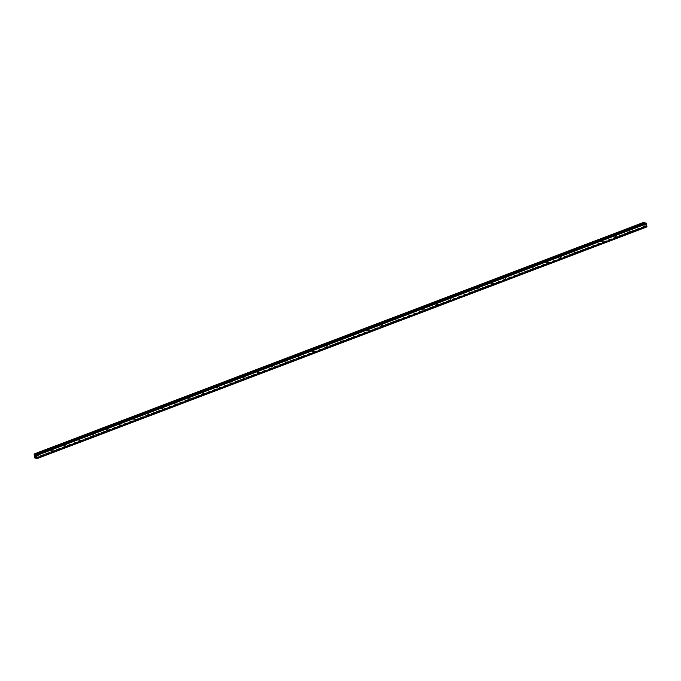 <?xml version="1.0" encoding="UTF-8"?>
<svg xmlns="http://www.w3.org/2000/svg" width="681" height="681" viewBox="0 0 681 681"><rect width="100%" height="100%" fill="white"/><g stroke="black" fill="none" stroke-linecap="round" stroke-linejoin="round"><path stroke-width="0.51" stroke-dasharray="3.4 2.55" d="M643.46 226.22A0.613 0.477 -72.4 0 1 643.298 225.07A0.613 0.477 -72.4 0 1 643.46 226.22M641.749 224.585A0.613 0.477 107.6 0 0 641.911 225.726A0.613 0.477 107.6 0 0 641.749 224.585M629.704 231.446A0.613 0.477 -72.4 0 1 629.542 230.297A0.613 0.477 -72.4 0 1 629.704 231.446M627.993 229.812A0.613 0.477 107.6 0 0 628.154 230.953A0.613 0.477 107.6 0 0 627.993 229.812M615.947 236.673A0.613 0.477 -72.4 0 1 615.786 235.524A0.613 0.477 -72.4 0 1 615.947 236.673M614.245 235.039A0.613 0.477 107.6 0 0 614.398 236.179A0.613 0.477 107.6 0 0 614.245 235.039M602.191 241.9A0.613 0.477 -72.4 0 1 602.038 240.751A0.613 0.477 -72.4 0 1 602.191 241.9M600.489 240.265A0.613 0.477 107.6 0 0 600.642 241.406A0.613 0.477 107.6 0 0 600.489 240.265M588.435 247.126A0.613 0.477 -72.4 0 1 588.282 245.977A0.613 0.477 -72.4 0 1 588.435 247.126M586.733 245.492A0.613 0.477 107.6 0 0 586.886 246.633A0.613 0.477 107.6 0 0 586.733 245.492M574.679 252.353A0.613 0.477 -72.4 0 1 574.526 251.204A0.613 0.477 -72.4 0 1 574.679 252.353M572.976 250.719A0.613 0.477 107.6 0 0 573.13 251.859A0.613 0.477 107.6 0 0 572.976 250.719M560.923 257.58A0.613 0.477 -72.4 0 1 560.769 256.431A0.613 0.477 -72.4 0 1 560.923 257.58M559.22 255.945A0.613 0.477 107.6 0 0 559.373 257.086A0.613 0.477 107.6 0 0 559.22 255.945M547.166 262.806A0.613 0.477 -72.4 0 1 547.013 261.657A0.613 0.477 -72.4 0 1 547.166 262.806M545.464 261.163A0.613 0.477 107.6 0 0 545.617 262.313A0.613 0.477 107.6 0 0 545.464 261.163M533.41 268.025A0.613 0.477 -72.4 0 1 533.257 266.884A0.613 0.477 -72.4 0 1 533.41 268.025M531.708 266.39A0.613 0.477 107.6 0 0 531.87 267.539A0.613 0.477 107.6 0 0 531.708 266.39M519.663 273.251A0.613 0.477 -72.4 0 1 519.501 272.111A0.613 0.477 -72.4 0 1 519.663 273.251M517.952 271.617A0.613 0.477 107.6 0 0 518.113 272.766A0.613 0.477 107.6 0 0 517.952 271.617M505.906 278.478A0.613 0.477 -72.4 0 1 505.745 277.337A0.613 0.477 -72.4 0 1 505.906 278.478M504.195 276.844A0.613 0.477 107.6 0 0 504.357 277.993A0.613 0.477 107.6 0 0 504.195 276.844M492.15 283.705A0.613 0.477 -72.4 0 1 491.988 282.564A0.613 0.477 -72.4 0 1 492.15 283.705M490.439 282.07A0.613 0.477 107.6 0 0 490.601 283.219A0.613 0.477 107.6 0 0 490.439 282.07M478.394 288.931A0.613 0.477 -72.4 0 1 478.232 287.791A0.613 0.477 -72.4 0 1 478.394 288.931M476.691 287.297A0.613 0.477 107.6 0 0 476.845 288.446A0.613 0.477 107.6 0 0 476.691 287.297M464.638 294.158A0.613 0.477 -72.4 0 1 464.485 293.017A0.613 0.477 -72.4 0 1 464.638 294.158M462.935 292.524A0.613 0.477 107.6 0 0 463.089 293.673A0.613 0.477 107.6 0 0 462.935 292.524M450.882 299.385A0.613 0.477 -72.4 0 1 450.728 298.244A0.613 0.477 -72.4 0 1 450.882 299.385M449.179 297.75A0.613 0.477 107.6 0 0 449.332 298.899A0.613 0.477 107.6 0 0 449.179 297.75M437.125 304.611A0.613 0.477 -72.4 0 1 436.972 303.471A0.613 0.477 -72.4 0 1 437.125 304.611M435.423 302.977A0.613 0.477 107.6 0 0 435.576 304.126A0.613 0.477 107.6 0 0 435.423 302.977M423.369 309.838A0.613 0.477 -72.4 0 1 423.216 308.697A0.613 0.477 -72.4 0 1 423.369 309.838M421.667 308.204A0.613 0.477 107.6 0 0 421.82 309.353A0.613 0.477 107.6 0 0 421.667 308.204M409.613 315.065A0.613 0.477 -72.4 0 1 409.46 313.924A0.613 0.477 -72.4 0 1 409.613 315.065M407.91 313.43A0.613 0.477 107.6 0 0 408.064 314.579A0.613 0.477 107.6 0 0 407.91 313.43M395.857 320.291A0.613 0.477 -72.4 0 1 395.704 319.151A0.613 0.477 -72.4 0 1 395.857 320.291M394.154 318.657A0.613 0.477 107.6 0 0 394.316 319.806A0.613 0.477 107.6 0 0 394.154 318.657M382.109 325.518A0.613 0.477 -72.4 0 1 381.947 324.377A0.613 0.477 -72.4 0 1 382.109 325.518M380.398 323.884A0.613 0.477 107.6 0 0 380.56 325.033A0.613 0.477 107.6 0 0 380.398 323.884M368.353 330.745A0.613 0.477 -72.4 0 1 368.191 329.604A0.613 0.477 -72.4 0 1 368.353 330.745M366.642 329.11A0.613 0.477 107.6 0 0 366.804 330.259A0.613 0.477 107.6 0 0 366.642 329.11M354.597 335.971A0.613 0.477 -72.4 0 1 354.435 334.831A0.613 0.477 -72.4 0 1 354.597 335.971M352.894 334.337A0.613 0.477 107.6 0 0 353.047 335.486A0.613 0.477 107.6 0 0 352.894 334.337M340.84 341.198A0.613 0.477 -72.4 0 1 340.687 340.057A0.613 0.477 -72.4 0 1 340.84 341.198M339.138 339.564A0.613 0.477 107.6 0 0 339.291 340.713A0.613 0.477 107.6 0 0 339.138 339.564M327.084 346.425A0.613 0.477 -72.4 0 1 326.931 345.284A0.613 0.477 -72.4 0 1 327.084 346.425M325.382 344.79A0.613 0.477 107.6 0 0 325.535 345.939A0.613 0.477 107.6 0 0 325.382 344.79M313.328 351.651A0.613 0.477 -72.4 0 1 313.175 350.511A0.613 0.477 -72.4 0 1 313.328 351.651M311.626 350.017A0.613 0.477 107.6 0 0 311.779 351.158A0.613 0.477 107.6 0 0 311.626 350.017M299.572 356.878A0.613 0.477 -72.4 0 1 299.419 355.737A0.613 0.477 -72.4 0 1 299.572 356.878M297.869 355.244A0.613 0.477 107.6 0 0 298.023 356.384A0.613 0.477 107.6 0 0 297.869 355.244M285.816 362.105A0.613 0.477 -72.4 0 1 285.662 360.964A0.613 0.477 -72.4 0 1 285.816 362.105M284.113 360.47A0.613 0.477 107.6 0 0 284.266 361.611A0.613 0.477 107.6 0 0 284.113 360.47M272.06 367.331A0.613 0.477 -72.4 0 1 271.906 366.191A0.613 0.477 -72.4 0 1 272.06 367.331M270.357 365.697A0.613 0.477 107.6 0 0 270.519 366.838A0.613 0.477 107.6 0 0 270.357 365.697M258.312 372.558A0.613 0.477 -72.4 0 1 258.15 371.417A0.613 0.477 -72.4 0 1 258.312 372.558M256.601 370.924A0.613 0.477 107.6 0 0 256.763 372.064A0.613 0.477 107.6 0 0 256.601 370.924M244.556 377.785A0.613 0.477 -72.4 0 1 244.394 376.644A0.613 0.477 -72.4 0 1 244.556 377.785M242.845 376.15A0.613 0.477 107.6 0 0 243.006 377.291A0.613 0.477 107.6 0 0 242.845 376.15M230.799 383.011A0.613 0.477 -72.4 0 1 230.638 381.871A0.613 0.477 -72.4 0 1 230.799 383.011M229.088 381.377A0.613 0.477 107.6 0 0 229.25 382.518A0.613 0.477 107.6 0 0 229.088 381.377M217.043 388.238A0.613 0.477 -72.4 0 1 216.881 387.097A0.613 0.477 -72.4 0 1 217.043 388.238M215.341 386.604A0.613 0.477 107.6 0 0 215.494 387.744A0.613 0.477 107.6 0 0 215.341 386.604M203.287 393.465A0.613 0.477 -72.4 0 1 203.134 392.316A0.613 0.477 -72.4 0 1 203.287 393.465M201.585 391.83A0.613 0.477 107.6 0 0 201.738 392.971A0.613 0.477 107.6 0 0 201.585 391.83M189.531 398.691A0.613 0.477 -72.4 0 1 189.378 397.542A0.613 0.477 -72.4 0 1 189.531 398.691M187.828 397.057A0.613 0.477 107.6 0 0 187.982 398.198A0.613 0.477 107.6 0 0 187.828 397.057M175.775 403.918A0.613 0.477 -72.4 0 1 175.621 402.769A0.613 0.477 -72.4 0 1 175.775 403.918M174.072 402.284A0.613 0.477 107.6 0 0 174.225 403.424A0.613 0.477 107.6 0 0 174.072 402.284M162.018 409.145A0.613 0.477 -72.4 0 1 161.865 407.996A0.613 0.477 -72.4 0 1 162.018 409.145M160.316 407.51A0.613 0.477 107.6 0 0 160.469 408.651A0.613 0.477 107.6 0 0 160.316 407.51M148.262 414.371A0.613 0.477 -72.4 0 1 148.109 413.222A0.613 0.477 -72.4 0 1 148.262 414.371M146.56 412.737A0.613 0.477 107.6 0 0 146.713 413.878A0.613 0.477 107.6 0 0 146.56 412.737M134.506 419.598A0.613 0.477 -72.4 0 1 134.353 418.449A0.613 0.477 -72.4 0 1 134.506 419.598M132.804 417.964A0.613 0.477 107.6 0 0 132.965 419.104A0.613 0.477 107.6 0 0 132.804 417.964M120.758 424.825A0.613 0.477 -72.4 0 1 120.597 423.676A0.613 0.477 -72.4 0 1 120.758 424.825M119.047 423.19A0.613 0.477 107.6 0 0 119.209 424.331A0.613 0.477 107.6 0 0 119.047 423.19M107.002 430.051A0.613 0.477 -72.4 0 1 106.84 428.902A0.613 0.477 -72.4 0 1 107.002 430.051M105.291 428.417A0.613 0.477 107.6 0 0 105.453 429.558A0.613 0.477 107.6 0 0 105.291 428.417M93.246 435.278A0.613 0.477 -72.4 0 1 93.084 434.129A0.613 0.477 -72.4 0 1 93.246 435.278M91.535 433.644A0.613 0.477 107.6 0 0 91.697 434.784A0.613 0.477 107.6 0 0 91.535 433.644M79.49 440.505A0.613 0.477 -72.4 0 1 79.328 439.356A0.613 0.477 -72.4 0 1 79.49 440.505M77.787 438.87A0.613 0.477 107.6 0 0 77.94 440.011A0.613 0.477 107.6 0 0 77.787 438.87M65.734 445.732A0.613 0.477 -72.4 0 1 65.58 444.582A0.613 0.477 -72.4 0 1 65.734 445.732M64.031 444.097A0.613 0.477 107.6 0 0 64.184 445.238A0.613 0.477 107.6 0 0 64.031 444.097M51.977 450.958A0.613 0.477 -72.4 0 1 51.824 449.809A0.613 0.477 -72.4 0 1 51.977 450.958M50.275 449.324A0.613 0.477 107.6 0 0 50.428 450.464A0.613 0.477 107.6 0 0 50.275 449.324M38.221 456.185A0.613 0.477 -72.4 0 1 38.068 455.036A0.613 0.477 -72.4 0 1 38.221 456.185M36.519 454.55A0.613 0.477 107.6 0 0 36.672 455.691A0.613 0.477 107.6 0 0 36.519 454.55M645.205 224.756L645.784 225.385L645.196 224.756M645.179 224.381L645.12 223.938L645.179 224.381M645.086 223.93L645.605 224.492L645.086 223.93M643.962 222.278L644.379 226.135L645.043 226.509L35.906 457.743M645.835 222.9L644.984 223.215M36.902 458.56L646.644 226.892M645.724 226.032L646.575 227.011M645.452 225.947L35.608 457.658M35.863 456.355L35.284 455.725M643.868 222.432L34.05 454.133M645.443 223.377L35.838 455.002L645.52 223.351M645.911 226.228L36.093 457.93M645.826 226.143L36.008 457.853M644.524 226.364L34.705 458.075M644.379 226.135L34.561 457.845M645.043 223.3L35.991 454.712L645.818 222.985M645.094 223.351L35.897 454.823L645.716 223.096M645.375 223.436L35.599 455.129L645.418 223.419M645.758 223.036L35.982 454.729L645.792 223.036M645.826 222.934L36.008 454.644M646.439 226.969L36.621 458.679M646.363 226.875L36.544 458.585M646.346 226.824L36.527 458.534M36.442 458.432L646.26 226.722L36.468 458.449M646.192 226.628L36.374 458.339M645.784 226.083L35.965 457.785M645.086 226.467L36.025 457.887M644.975 226.509L35.157 458.211M643.196 226.228L641.647 225.734M629.44 231.455L627.891 230.961M615.684 236.682L614.134 236.188M601.927 241.908L600.378 241.415M588.171 247.135L586.622 246.641M574.415 252.362L572.866 251.868M560.659 257.588L559.11 257.095M546.903 262.815L545.362 262.321M533.155 268.042L531.606 267.548M519.399 273.268L517.849 272.775M505.642 278.495L504.093 278.001M491.886 283.722L490.337 283.228M478.13 288.948L476.581 288.455M464.374 294.175L462.825 293.681M450.618 299.402L449.068 298.908M436.862 304.628L435.312 304.135M423.105 309.855L421.556 309.361M409.349 315.082L407.808 314.588M395.601 320.308L394.052 319.815M381.845 325.535L380.296 325.041M368.089 330.762L366.54 330.268M354.333 335.98L352.784 335.495M340.577 341.207L339.027 340.721M326.82 346.433L325.271 345.948M313.064 351.66L311.515 351.175M299.308 356.887L297.759 356.401M285.552 362.113L284.011 361.628M271.804 367.34L270.255 366.855M258.048 372.567L256.499 372.081M244.292 377.793L242.742 377.308M230.536 383.02L228.986 382.535M216.779 388.247L215.23 387.761M203.023 393.473L201.474 392.988M189.267 398.7L187.718 398.215M175.511 403.927L173.961 403.441M161.755 409.153L160.205 408.668M147.998 414.38L146.458 413.895M134.251 419.607L132.701 419.113M120.494 424.833L118.945 424.34M106.738 430.06L105.189 429.566M92.982 435.287L91.433 434.793M79.226 440.513L77.677 440.02M65.47 445.74L63.92 445.246M51.713 450.967L50.164 450.473M37.957 456.193L36.408 455.7M38.332 455.027L36.783 454.533M52.088 449.8L50.539 449.307M65.844 444.574L64.295 444.08M79.592 439.347L78.051 438.853M93.348 434.12L91.799 433.627M107.104 428.894L105.555 428.4M120.86 423.667L119.311 423.173M134.617 418.44L133.067 417.947M148.373 413.214L146.824 412.72M162.129 407.987L160.58 407.493M175.885 402.76L174.336 402.275M189.641 397.534L188.092 397.049M203.389 392.307L201.848 391.822M217.145 387.08L215.596 386.595M230.902 381.854L229.352 381.369M244.658 376.627L243.108 376.142M258.414 371.4L256.865 370.915M272.17 366.174L270.621 365.688M285.926 360.947L284.377 360.462M299.683 355.72L298.133 355.235M313.439 350.494L311.889 350.008M327.195 345.267L325.646 344.782M340.943 340.04L339.402 339.555M354.699 334.814L353.15 334.328M368.455 329.587L366.906 329.102M382.211 324.36L380.662 323.875M395.967 319.134L394.418 318.648M409.724 313.915L408.174 313.422M423.48 308.689L421.931 308.195M437.236 303.462L435.687 302.968M450.992 298.235L449.443 297.742M464.74 293.009L463.199 292.515M478.496 287.782L476.947 287.288M492.252 282.555L490.703 282.062M506.009 277.329L504.459 276.835M519.765 272.102L518.215 271.608M533.521 266.875L531.972 266.382M547.277 261.649L545.728 261.155M561.033 256.422L559.484 255.928M574.79 251.195L573.24 250.702M588.546 245.969L586.996 245.475M602.293 240.742L600.753 240.248M616.05 235.515L614.5 235.022M629.806 230.289L628.257 229.795M643.562 225.062L642.013 224.568M645.401 223.436L35.582 455.146M645.469 223.342L35.855 454.968M645.588 223.342L35.77 455.053M646.865 226.552L37.046 458.262M646.661 226.867L36.842 458.577M645.043 226.509L36.033 457.904"/><path stroke-width="1.02" d="M644.984 223.215L643.962 222.278L34.144 453.989L35.557 455.146L36.195 454.636L36.748 455.436L36.783 458.722L35.906 457.743L34.561 457.845L34.144 453.989M645.877 222.883L36.195 454.636M37.106 458.253L646.924 226.543L646.014 222.925M646.805 226.594L36.919 458.509M646.712 226.867L36.893 458.568L646.737 226.799M646.644 226.892L36.817 458.628M36.8 458.705L646.635 226.926M35.284 455.725L35.863 456.355M35.421 456.764L35.863 456.849L35.421 456.764M36.783 458.722L646.601 227.011M646.533 223.674L36.714 455.376M36.757 455.453L646.575 223.743L36.748 455.436M646.95 226.492L37.132 458.202M646.941 226.501L37.123 458.211M644.413 222.423L34.595 454.125M644.549 222.542L34.731 454.244M35.991 454.712L35.225 455.01M35.897 454.823L35.276 455.053M646.09 223.027L36.272 454.729M646.107 223.07L36.289 454.772M36.374 454.882L646.192 223.172L36.348 454.865M646.26 223.274L36.442 454.976M646.627 226.96L36.808 458.662M36.025 457.887L35.267 458.177M36.033 457.904L35.225 458.211"/></g></svg>
